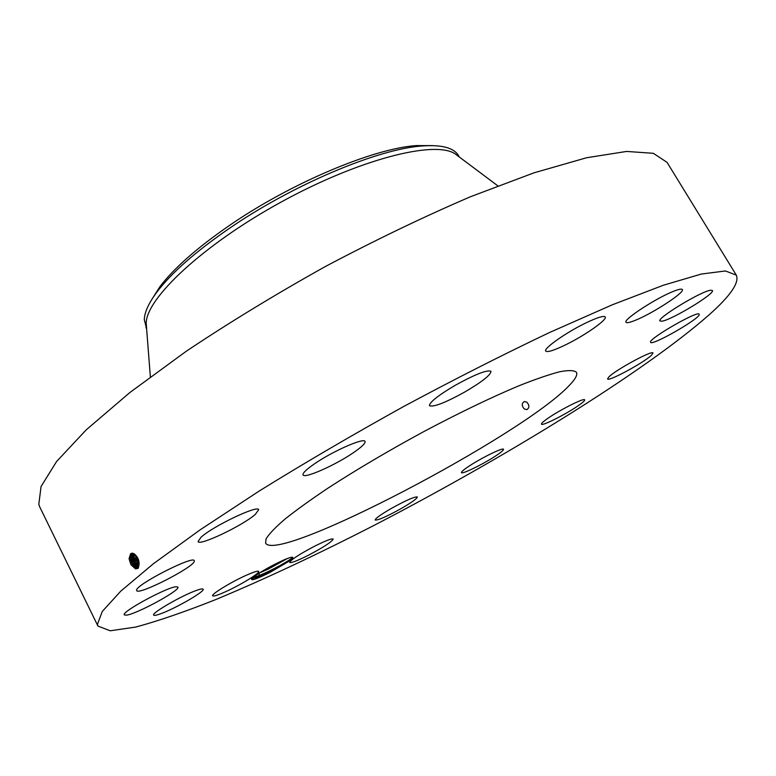 <?xml version="1.0" encoding="UTF-8"?>
<svg xmlns="http://www.w3.org/2000/svg" width="776" height="776" viewBox="0 0 776 776"><rect width="100%" height="100%" fill="white"/><g stroke="black" fill="none" stroke-linecap="round" stroke-linejoin="round"><path stroke-width="1.16" d="M736.317 275.15L667.05 162.349L653.324 153.309L626.61 151.436L586.607 157.741L533.975 172.835L470.654 196.667C424.035 216.659 375.71 239.891 325.668 266.352C276.081 294.017 229.686 322.263 186.482 351.091L130.009 392.413L86.272 429.797L56.59 461.507L41.06 486.503L38.8 504.381L39.848 507.155L97.96 626.087L110.211 630.781L135.868 627.037C158.517 620.887 185.26 611.682 216.097 599.431C264.975 579.032 317.83 554.239 374.672 525.061C504.924 457.559 644.371 371.966 709.565 314.425C730.614 295.627 739.528 282.532 736.317 275.15L725.424 270.96L701.271 274.064L663.344 285.248L612.157 304.861L549.466 332.545C502.848 354.7 454.057 379.454 403.103 406.818C352.362 434.967 304.512 462.962 259.543 490.82L200.198 529.795L153.425 563.725L120.726 591.186L102.316 611.42L97.427 624.331L97.96 626.087M292.833 557.488L292.668 558.002C293.435 556.518 290.602 557.12 284.181 559.806C272.017 565.365 262.036 570.942 254.237 576.519L251.502 579.022C251.259 580.894 257.409 578.692 269.951 572.436L288.158 561.785L269.835 572.087L260.474 576.364L251.783 578.644M292.668 558.002L288.158 561.785M584.988 323.379C565.423 332.923 543.21 348.705 545.722 351.091C547.449 352.546 554.307 350.345 566.296 344.486C585.337 335.164 607.55 319.547 605.241 316.938C603.66 315.463 596.909 317.607 584.988 323.379M569.245 385.468C575.346 379.202 577.742 374.798 576.442 372.257C574.114 370.239 568.498 370.084 559.603 371.772C548.826 374.604 535.081 379.348 518.368 386.011C490.791 397.622 459.45 412.716 424.326 431.31C389.106 450.4 357.154 469.238 328.481 487.803C311.011 499.492 296.49 509.939 284.908 519.154C275.238 527.476 268.942 534.082 266.003 538.981L265.615 543.132C277.391 564.133 522.694 435.394 569.245 385.468M465.028 391.861C482.168 381.763 490.82 374.915 491.004 371.326C487.25 369.58 475.349 374.226 455.279 385.274C438.042 395.488 429.438 402.298 429.467 405.693C433.445 407.361 445.298 402.754 465.028 391.861M352.411 453.359C361.335 447.354 365.545 443.387 365.03 441.457C364.293 437.392 333.515 450.817 315.153 463.379C306.52 469.267 302.495 473.118 303.067 474.912C304.202 478.87 334.301 465.619 352.411 453.359M255.352 514.333L258.67 509.716C258.253 504.594 212.537 526.38 200.935 537.351L198.074 541.561C199.131 546.401 243.16 525.371 255.352 514.333M194.291 561.223L194.252 560.708C193.699 555.092 135.208 585.017 136.624 590.255L136.683 590.565C137.905 595.813 194.126 567.111 194.291 561.223M176.22 586.743C167.325 586.947 120.969 612.06 124.315 614.873L126.352 615.174C136.537 614.185 180.895 590.012 177.888 587.092L176.22 586.743M196.784 590.303C182.535 595.134 151.213 613.156 153.677 615.077C154.114 615.727 156.412 615.3 160.584 613.787C175.211 608.636 205.359 591.254 203.166 589.197C202.779 588.567 200.654 588.935 196.784 590.303M246.234 575.288C231.287 581.922 210.994 594.348 212.672 595.784C213.507 596.56 217.804 595.202 225.544 591.729C240.395 585.075 260.212 572.96 258.689 571.417C257.942 570.632 253.8 571.922 246.234 575.288M314.27 546.382C298.964 554.5 290.767 559.855 289.661 562.464C291.184 563.182 297.548 560.718 308.761 555.063C323.864 547.051 332.002 541.726 333.185 539.068C331.798 538.311 325.493 540.746 314.27 546.382M391.909 508.105C380.938 514.439 375.351 518.417 375.147 520.017C377.786 520.473 386.244 516.787 400.513 508.94C411.445 502.644 417.061 498.658 417.352 496.98C414.84 496.475 406.352 500.18 391.909 508.105M471.595 464.504C464.649 468.917 461.254 471.624 461.439 472.623C461.807 474.456 480.392 465.59 493.09 457.578C500.171 453.116 503.653 450.352 503.527 449.285C503.314 447.393 484.437 456.366 471.595 464.504M546.372 419.389C542.841 421.95 541.202 423.541 541.464 424.162C541.832 426.519 567.857 413.269 579.4 404.878C583.145 402.201 584.891 400.523 584.648 399.863C584.512 397.38 557.702 411.037 546.372 419.389M608.859 376.932L607.579 378.93C608.054 382.015 643.857 362.693 651.452 355.262L652.975 353.022C652.762 349.763 615.64 369.88 608.859 376.932M650.56 342.158L650.608 342.303C651.5 346.319 699.777 318.761 699.254 314.513L699.195 314.231C698.448 310.041 648.484 338.763 650.56 342.158M662.006 321.196C671.938 319.858 715.55 293.347 712.378 290.496L710.67 290.243C701.407 291.019 656.234 318.5 659.969 320.992L662.006 321.196M634.826 320.507C651.888 313.921 685.227 292.29 682.317 289.535C681.706 288.682 678.952 289.205 674.053 291.107C656.855 297.586 622.711 319.848 626.038 322.273C626.717 323.155 629.646 322.574 634.826 320.507M130.601 553.792L132.609 553.143C138.4 556.411 140.272 561.436 138.215 568.226L135.558 568.895L130.94 564.705L129.049 558.672L130.591 553.792M526.856 402.191L524.353 401.522C521.598 403.297 521.579 405.78 524.266 408.962L526.836 409.621C529.552 407.846 529.552 405.373 526.856 402.191M132.017 553.22L131.823 553.366C129.252 559.127 130.649 563.88 136.033 567.625L137.973 567.159C140.233 561.504 138.468 556.858 132.686 553.24L131.154 553.433M151.349 300.205L159.963 286.606C174.076 268.098 197.153 247.777 229.182 225.641C290.806 183.049 373.76 148.274 416.46 145.587L432.562 145.607M132.036 553.21L130.349 558.439L132.066 563.987L136.062 567.615L137.459 567.489M458.092 156.092L454.94 153.726C434.308 140.116 358.473 159.458 280.708 202.284C202.875 244.974 145.839 298.653 146.218 323.398L146.519 327.375M287.576 558.439L268.36 569.05L259.359 573.008M287.45 558.487L268.35 569.021L259.504 572.911M459.295 156.985L458.558 155.714C453.999 147.818 441.893 144.569 422.241 145.975C378.378 148.749 292.474 184.785 228.697 228.833C195.552 251.715 171.719 272.667 157.189 291.689C148.779 302.912 144.481 312.253 144.297 319.712L146.635 328.869M146.625 328.714L145.956 327.569M137.255 567.081C132.162 563.745 130.659 559.127 132.744 553.249L131.619 558.002L133.297 563.444L138.021 567.12L137.129 567.605M132.298 564.375L130.504 559.642M133.53 553.463C132.182 559.418 133.831 563.774 138.477 566.548L134.529 562.91L132.88 557.556L133.55 553.472M133.52 563.832L131.774 559.205M134.752 563.279L133.045 558.768M134.403 553.918C133.676 559.011 135.169 562.949 138.885 565.723L135.761 562.367L134.141 557.12L134.423 553.928M135.761 562.367L134.306 558.332M137.197 562.173L135.422 554.704L136.207 560.223L139.156 564.569M136.993 561.834L139.156 564.54M137.139 562.086L135.577 557.905M136.615 556.043L139.195 562.813M136.644 556.082L139.185 562.765M138.409 561.63L136.838 557.478M252.733 577.722L259.058 575.559C271.445 570.719 290.505 560.068 292.746 557.343M137.973 567.159L137.944 568.449M136.033 567.625L135.713 568.924M260.474 576.364L259.058 575.559L259.184 573.115M454.94 153.726L497.814 185.842M146.208 323.446L150.36 376.855M157.189 291.689L159.963 286.606M422.241 145.975L416.46 145.587M251.793 578.653L252.355 578.828"/></g></svg>
